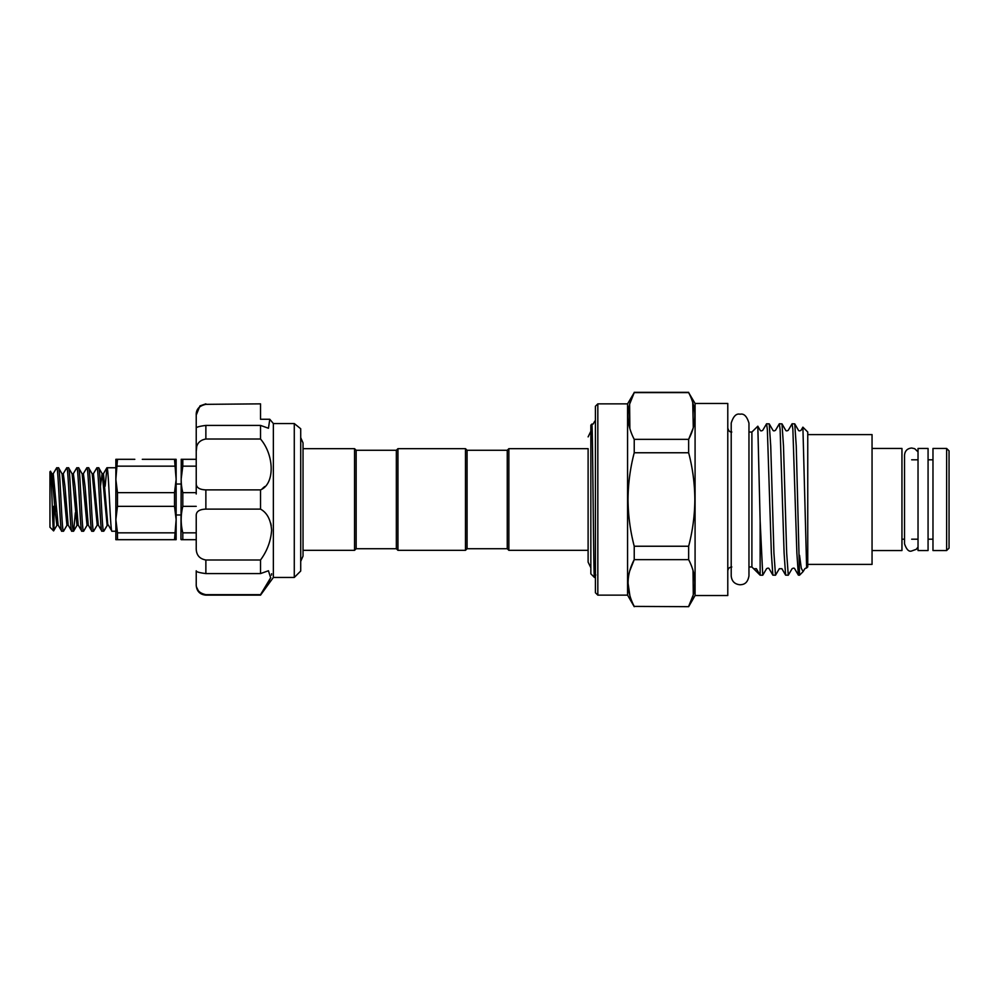 <?xml version="1.0" encoding="UTF-8"?>
<svg xmlns="http://www.w3.org/2000/svg" width="999" height="999" viewBox="0 0 999 999"><rect width="100%" height="100%" fill="white"/><g stroke="black" fill="none" stroke-linecap="round" stroke-linejoin="round"><path stroke-width="1.5" d="M918.031 499.5L918.031 448.464L928.071 448.464L928.071 550.536L918.031 550.536L918.031 499.5M294.28 423.551L300.711 428.758L300.711 571.028L294.28 577.459L294.28 423.551L273.364 423.551L273.364 577.459L260.527 595.142L205.869 595.142C200.012 594.567 196.803 591.358 196.229 585.501L196.229 583.903C195.979 589.622 199.188 593.206 205.869 594.655L260.527 594.655L270.654 577.772L268.431 570.754M260.527 417.969L260.527 419.268L269.792 419.268L268.456 428.246L260.527 425.412L260.527 439.011C274.688 455.756 274.762 484.215 260.527 489.885L260.527 509.115C267.133 512.762 270.829 519.805 271.616 530.257C270.829 541.108 267.133 551.023 260.527 559.989L260.527 573.588L268.456 570.754M268.244 582.667L270.717 577.609M271.466 575.112L271.616 573.751M271.266 525.724L270.717 523.126M262.275 488.686L264.698 486.55M260.527 439.011L205.869 439.011C199.188 440.209 195.979 444.355 196.229 451.448L196.691 447.04M181.181 539.685L182.805 539.685L180.956 539.285L181.256 459.315M196.229 539.685L182.805 539.685L182.805 532.842C180.657 524.05 180.657 515.222 182.805 506.343L182.805 492.657C180.657 483.866 180.657 475.037 182.805 466.158L182.805 459.315L181.181 459.315L196.229 459.315M176.136 514.972L180.956 514.972M176.136 484.028L180.956 484.028M100.449 486.238L102.098 473.751L103.484 473.751L107.817 524.85A0.799 0.799 0 0 0 107.118 525.249L102.248 473.888L98.764 467.857L96.903 467.757C98.576 465.809 100.262 533.191 101.923 531.243L98.314 525.112L93.444 473.751L92.208 473.888L88.586 467.757C90.26 465.809 91.945 533.191 93.619 531.243L97.228 525.112L92.208 473.888M101.923 531.243L103.996 530.956L107.33 525.249L103.659 531.243C101.985 533.191 100.312 465.809 98.639 467.757M111.975 531.243L115.859 531.243L115.859 467.757L106.955 467.757C108.629 465.809 110.302 533.191 111.975 531.243L108.354 525.112M62.063 473.888L63.299 473.751L64.985 486.625L68.169 525.112L66.933 525.249L62.063 473.888L58.579 467.857L56.718 467.757C58.392 465.809 60.065 533.191 61.738 531.243L58.129 525.112L53.259 473.751L52.023 473.888L55.22 512.375L56.893 525.249L58.129 525.112M61.738 531.243L63.599 531.143L67.083 525.112M58.454 467.757C60.127 465.809 61.801 533.191 63.474 531.243M72.115 473.888L73.352 473.751L75.025 486.625L78.222 525.112L76.985 525.249L72.115 473.888L68.619 467.857L66.771 467.757C68.431 465.809 70.117 533.191 71.791 531.243L68.169 525.112M71.791 531.243L73.639 531.143L75.337 512.762M68.494 467.757C70.167 465.809 71.853 533.191 73.526 531.243M82.155 473.888L83.392 473.751L85.077 486.625L88.262 525.112L87.025 525.249L82.155 473.888L78.671 467.857L76.811 467.757C78.484 465.809 80.17 533.191 81.831 531.243L78.222 525.112M81.831 531.243L83.691 531.143L87.175 525.112M78.546 467.757C80.22 465.809 81.893 533.191 83.566 531.243M88.586 467.757L86.863 467.757C88.536 465.809 90.21 533.191 91.883 531.243L88.262 525.112M91.883 531.243L93.619 531.243M56.718 467.757L53.109 473.888M55.245 512.762L55.582 506.331M53.971 529.37L53.971 506.331M66.771 467.757L63.149 473.888M76.811 467.757L73.202 473.888M86.863 467.757L83.242 473.888M96.903 467.757L93.294 473.888M50.437 471.278C51.561 468.843 52.622 532.242 53.621 530.906L49.95 527.222L49.95 471.778L50.524 471.316L52.023 473.888M695.079 403.459L727.784 403.459L727.784 595.541L695.079 595.541L695.079 403.459L688.648 392.607C696.827 408.266 696.827 423.851 688.648 439.348L634.228 439.348L634.228 452.759C630.219 468.056 628.159 483.641 628.034 499.5C628.146 515.234 630.207 530.819 634.228 546.241L634.228 559.652L688.648 559.652L688.648 546.241L634.228 546.241M692.744 402.609L693.281 427.497M693.031 428.396L688.648 439.348L688.648 452.759C692.657 468.056 694.717 483.628 694.842 499.5C694.742 515.234 692.669 530.819 688.648 546.241M597.827 595.142L595.416 592.732L595.416 406.268L597.827 403.858L597.827 595.142L627.572 595.142L627.572 403.858L634.228 392.607C626.048 408.104 626.048 423.688 634.228 439.348M629.857 428.434L629.607 404.445M629.845 403.584L634.228 392.607L688.648 392.607M748.963 423.114L748.963 575.886C747.514 584.24 742.831 584.565 740.084 584.777C734.69 584.253 731.73 581.293 731.206 575.886L731.206 423.114C733.341 416.233 736.3 413.274 740.084 414.223C743.93 413.311 746.89 416.271 748.963 423.114L748.963 432.03L751.897 432.03L751.897 566.97L760.139 575.187L762.749 575.212L760.139 520.791L760.139 575.187M760.139 520.791L757.816 426.198L751.897 432.03M798.376 575.137L794.667 568.718C794.255 567.956 793.393 567.956 792.07 568.718L788.273 575.212L786.675 553.034L783.491 445.966L781.98 423.863L785.689 430.282C786.113 431.056 786.987 431.056 788.286 430.282L792.082 423.788L792.881 429.558L796.865 553.034L798.376 575.137L799.525 575.212L796.253 445.966L794.742 423.863L792.082 423.788M757.804 426.198L760.177 430.282C760.639 431.056 761.513 431.056 762.761 430.282L766.57 423.788L767.357 429.558L771.353 553.034L772.851 575.137L775.511 575.212L773.925 553.034L770.729 445.966L769.218 423.863L766.57 423.788M769.218 423.863L772.926 430.282C773.388 431.056 774.25 431.056 775.524 430.282L779.32 423.788L780.119 429.558L784.103 553.034L785.614 575.137L788.273 575.212M781.98 423.863L779.32 423.788M772.851 575.137L769.143 568.718C768.681 567.944 767.806 567.944 766.558 568.718L762.761 575.212M785.614 575.137L781.905 568.718L779.307 568.718L775.511 575.212M794.742 423.863L798.451 430.282C798.863 431.044 799.724 431.044 801.048 430.282L802.896 427.16L807.754 432.03L807.754 566.97L804.832 568.718L803.096 571.628L801.298 568.281L799.525 555.294M802.896 427.16L806.643 568.081M807.754 434.602L872.052 434.602L872.052 564.398L807.754 564.398M949.05 450.874L949.05 548.126L946.64 550.536L946.64 448.464L949.05 450.874M946.64 448.464L932.979 448.464L932.979 550.536L946.64 550.536M872.052 448.464L901.947 448.464L901.947 550.536L872.052 550.536M594.393 577.385L590.846 573.838L590.846 425.162L591.858 424.15C592.694 419.23 593.556 581.768 594.393 577.385L595.804 574.949M595.416 422.652L594.73 421.266L593.119 424.051L591.858 424.15M594.73 421.266L595.416 420.579M354.558 448.663L356.156 450.274L396.341 450.274L397.952 448.663L465.472 448.663L467.07 450.274L507.255 450.274L508.866 448.663L588.111 448.663L588.111 562.112L588.111 550.337L508.866 550.337L507.255 548.726L467.07 548.726L465.472 550.337L397.952 550.337L396.341 548.726L356.156 548.726L354.558 550.337L303.034 550.337L303.034 556.081L303.034 442.919L303.034 448.663L354.558 448.663L354.558 550.337M356.156 450.274L356.156 548.726M396.341 450.274L396.341 548.726M397.952 448.663L397.952 550.337M465.472 448.663L465.472 550.337M467.07 450.274L467.07 548.726M507.255 450.274L507.255 548.726M508.866 448.663L508.866 550.337M634.228 452.759L688.648 452.759M688.648 606.68L634.228 606.393L688.648 606.68L695.079 595.541M693.019 570.566L693.281 594.555M693.044 595.416L688.648 606.393C696.827 590.896 696.827 575.312 688.648 559.652M629.857 595.479L628.034 583.029M629.845 570.641L634.228 559.652C626.048 575.149 626.048 590.734 634.228 606.393M760.039 575.037L756.393 568.718L753.708 568.781M53.671 506.331L52.56 514.61M106.955 467.757L105.145 486.238M53.621 530.906L57.043 525.112M115.859 519.592L117.482 532.842L117.482 539.685L115.859 539.685L115.859 519.592L117.482 506.343L117.482 492.657L115.859 479.408L117.482 459.315L115.859 459.315L115.859 479.408M142.295 459.315L174.513 459.315L176.136 479.408L174.513 492.657L174.513 506.343L176.136 519.592L174.513 539.685L176.136 539.685L176.136 459.315L174.513 459.315M117.482 506.343L174.513 506.343M117.482 492.657L174.513 492.657M117.482 466.158L174.513 466.158M117.482 459.315L134.815 459.315M117.482 539.685L174.513 539.685M117.482 532.842L174.513 532.842M196.229 466.158L182.805 466.158L181.194 478.833M196.229 506.343L182.805 506.343M196.229 532.842L182.805 532.842M196.229 492.657L182.805 492.657M196.229 493.981L196.229 483.054C195.979 487.375 199.188 489.66 205.869 489.885L205.869 509.115C199.188 509.353 195.979 511.625 196.229 515.946L196.229 547.552C195.979 554.657 199.188 558.791 205.869 559.989L205.869 573.588C199.188 572.714 195.979 571.79 196.229 570.816L196.229 585.501M198.389 590.859L196.666 587.337M260.527 573.588L205.869 573.588M260.527 559.989L205.869 559.989M260.527 509.115L205.869 509.115M260.527 489.885L205.869 489.885M205.869 404.345L260.527 403.858L205.869 404.345C199.188 405.806 195.979 409.39 196.229 415.097L196.229 483.054M260.527 425.412L205.869 425.412L205.869 439.011M196.229 451.448L196.229 428.184C195.979 427.21 199.188 426.286 205.869 425.412M196.229 415.097L199.962 405.881L205.869 403.858M269.792 419.268L273.364 423.551M260.527 419.268L260.527 404.345M52.56 476.198L51.573 486.775M918.031 451.885L914.722 448.701L911.675 448.027C907.329 448.451 904.944 450.836 904.52 455.182L904.52 543.818C906.555 549.637 908.94 552.022 911.675 550.973L916.233 549.338L918.031 547.115M901.947 539.198L904.52 539.198L904.52 543.818M590.846 567.732L588.111 562.112M590.846 431.268L588.111 436.888M300.711 437.637L303.034 442.919M300.711 561.363L303.034 556.081M273.364 577.459L294.28 577.459M731.805 566.97C729.395 567.182 728.046 568.531 727.784 570.991M597.827 403.858L627.572 403.858M911.675 459.802L917.132 459.802M928.071 459.802L932.979 459.802M911.675 539.198L918.031 539.198M928.071 539.198L932.979 539.198M634.228 392.32L688.648 392.32M803.096 571.628L799.525 575.212M748.963 566.97L751.897 566.97M627.572 595.142L634.228 606.68M731.805 432.03C729.919 432.267 728.571 430.931 727.784 428.009M98.314 525.112L97.228 525.112M103.334 473.888L106.831 467.857M77.135 525.112L73.639 531.143M108.516 525.249L107.33 525.249M205.869 595.142L260.527 595.142"/></g></svg>
